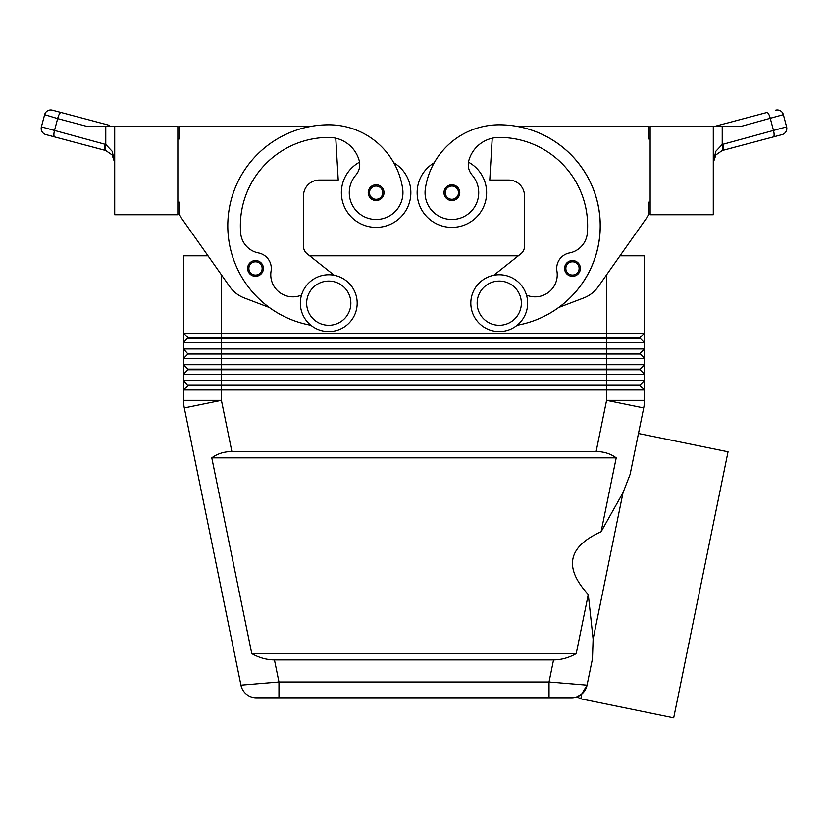<?xml version="1.0" encoding="UTF-8"?>
<svg xmlns="http://www.w3.org/2000/svg" width="828" height="828" viewBox="0 0 828 828"><rect width="100%" height="100%" fill="white"/><g stroke="black" fill="none" stroke-linecap="round" stroke-linejoin="round"><path stroke-width="1.24" d="M248.835 272.64A7.897 7.897 0 0 1 255.521 260.551A7.897 7.897 0 0 1 263.407 268.438A7.897 7.897 0 0 1 248.835 272.64A7.897 7.897 0 0 1 247.624 268.438A7.897 7.897 0 0 0 248.835 272.64M359.528 162.164A34.724 34.724 0 0 0 376.119 227.4A34.724 34.724 0 0 0 393.807 162.785M177.854 202.146L179.117 202.146L179.117 214.773L229.708 286.612A31.567 31.567 0 0 0 244.25 297.935L269.307 307.498A101.026 101.026 0 0 0 310.883 325.249A101.026 101.026 0 0 1 328.757 124.8A74.675 74.675 0 0 1 402.677 188.856A26.838 26.838 0 0 1 379.928 219.234A26.838 26.838 0 0 1 355.864 175.06A15.784 15.784 0 0 0 359.145 160.425A31.567 31.567 0 0 0 328.757 137.427A88.399 88.399 0 0 0 240.658 233.051A22.097 22.097 0 0 0 258.502 252.944A15.784 15.784 0 0 1 271.077 271.066A22.097 22.097 0 0 0 301.516 295.089M451.881 200.562A7.897 7.897 0 0 1 443.994 192.676A7.897 7.897 0 0 1 458.795 188.856A7.897 7.897 0 0 1 451.881 200.562M341.384 192.676A34.724 34.724 0 0 0 376.119 227.4A34.724 34.724 0 0 0 410.843 192.676A34.724 34.724 0 0 1 376.119 227.4A34.724 34.724 0 0 1 341.384 192.676M576.94 696.865L580.904 698.853L581.577 694.237A15.784 15.784 0 0 0 587.062 685.17L549.036 682.013L549.036 697.797L571.589 697.797A15.784 15.784 0 0 0 581.577 694.237L587.062 685.17L581.898 693.967L578.141 696.379M246.423 694.237A15.784 15.784 0 0 0 256.411 697.797A15.784 15.784 0 0 1 246.423 694.237A15.784 15.784 0 0 0 256.411 697.797L278.964 697.797L278.964 682.013L240.938 685.17L184.302 407.945A37.881 37.881 0 0 1 183.733 404.178A37.881 37.881 0 0 0 184.302 407.945L240.938 685.17A15.784 15.784 0 0 0 246.423 694.237A15.784 15.784 0 0 1 240.938 685.17A15.784 15.784 0 0 0 256.411 697.797L571.589 697.797A15.784 15.784 0 0 0 587.062 685.17L592.475 658.684L593.117 639.081L588.284 594.514L576.216 653.602C568.877 657.753 561.322 659.854 553.549 659.916L274.451 659.916C266.678 659.854 259.123 657.753 251.784 653.602L211.792 457.863C217.443 453.713 224.14 451.602 231.881 451.55L596.119 451.55C603.86 451.602 610.557 453.713 616.208 457.863L601.118 531.721L623.039 492.608L630.129 474.33L638.471 433.499L728.04 451.798L673.692 717.814L580.904 698.853M187.956 338.207L640.044 338.207L644.463 342.626L644.463 333.156L640.044 337.576L187.956 337.576L183.537 342.626L644.463 342.626L644.463 348.94L183.537 348.94L187.956 354.001L640.044 354.001L644.463 358.421L640.044 353.37L187.956 353.37M606.582 274.855L606.582 333.156L644.463 333.156L644.463 255.811L619.986 255.811L648.883 214.773L598.292 286.612A31.567 31.567 0 0 1 583.74 297.935L558.693 307.498A101.026 101.026 0 0 0 517.024 126.373L648.883 126.373L648.883 139L650.146 139M187.956 369.153L187.956 369.785L606.582 369.785L606.582 364.734L183.537 364.734L187.956 369.153L640.044 369.153L644.463 364.734L606.582 364.734L606.582 333.156L183.537 333.156L183.537 358.421L644.463 358.421L644.463 348.94L640.044 353.37M179.117 214.773L208.014 255.811L183.537 255.811L183.537 333.156L187.956 337.576M187.956 369.785L183.537 374.204L644.463 374.204L644.463 358.421M633.368 380.518L183.537 380.518L183.537 389.988L644.463 389.988L644.463 380.518L633.368 380.518M187.956 354.001L183.537 358.421L183.537 380.518L187.956 385.569L640.044 385.569L644.463 389.988L644.463 400.359A37.881 37.881 0 0 1 644.267 404.178A37.881 37.881 0 0 0 644.463 400.359L606.582 400.359L596.119 451.55M630.129 474.33L643.698 407.945L606.582 400.359L606.582 369.785L640.044 369.785L644.463 374.204L644.463 380.518L640.044 384.937L187.956 384.937M187.956 385.569L183.537 389.988L183.537 400.359A37.881 37.881 0 0 0 184.302 407.945A37.881 37.881 0 0 1 183.537 400.359L221.418 400.359L184.302 407.945M499.243 274.751A28.411 28.411 0 0 1 527.653 303.172A28.411 28.411 0 0 1 499.243 331.583A28.411 28.411 0 0 1 470.821 303.172A28.411 28.411 0 0 1 499.243 274.751M499.243 281.065A22.097 22.097 0 0 1 521.34 303.172A22.097 22.097 0 0 1 499.243 325.269A22.097 22.097 0 0 1 477.145 303.172A22.097 22.097 0 0 1 499.243 281.065M328.757 331.583A28.411 28.411 0 0 0 357.178 303.172A28.411 28.411 0 0 0 328.757 274.751A28.411 28.411 0 0 0 300.347 303.172A28.411 28.411 0 0 0 328.757 331.583M328.757 325.269A22.097 22.097 0 0 0 350.855 303.172A22.097 22.097 0 0 0 328.757 281.065A22.097 22.097 0 0 0 306.66 303.172A22.097 22.097 0 0 0 328.757 325.269M517.117 325.249A101.026 101.026 0 0 0 558.693 307.498A101.026 101.026 0 0 1 517.117 325.249A101.026 101.026 0 0 0 499.243 124.8A74.675 74.675 0 0 0 425.323 188.856A26.838 26.838 0 0 0 448.072 219.234A26.838 26.838 0 0 0 472.136 175.06A15.784 15.784 0 0 1 468.855 160.425A31.567 31.567 0 0 1 499.243 137.427A88.399 88.399 0 0 1 587.342 233.051A22.097 22.097 0 0 1 569.498 252.944A15.784 15.784 0 0 0 556.923 271.066A22.097 22.097 0 0 1 526.484 295.089M425.323 188.856A26.838 26.838 0 0 0 448.072 219.234A26.838 26.838 0 0 0 472.136 175.06M468.472 162.164A34.724 34.724 0 0 1 451.881 227.4A34.724 34.724 0 0 1 434.193 162.785A74.675 74.675 0 0 1 499.243 124.8A74.675 74.675 0 0 0 434.193 162.785M486.616 192.676A34.724 34.724 0 0 1 451.881 227.4A34.724 34.724 0 0 1 417.157 192.676A34.724 34.724 0 0 0 451.881 227.4A34.724 34.724 0 0 0 486.616 192.676M572.479 276.335A7.897 7.897 0 0 1 564.592 268.438A7.897 7.897 0 0 1 579.393 264.618A7.897 7.897 0 0 1 572.479 276.335M369.433 196.867A7.897 7.897 0 0 1 376.119 184.779A7.897 7.897 0 0 1 384.006 192.676A7.897 7.897 0 0 1 369.433 196.867M713.291 126.373L713.291 214.773L650.146 214.773L650.146 126.373L741.163 126.373L783.36 114.668A6.313 6.313 0 0 0 775.629 110.186A6.313 6.313 0 0 1 783.36 114.668L786.6 126.87A6.313 6.313 0 0 1 785.958 131.662A6.313 6.313 0 0 0 786.6 126.87L722.223 144.486L715.765 151.338L713.291 162.598L715.899 154.908L714.554 157.082L713.291 162.598L713.384 160.197M105.104 144.3A6.313 1.791 -75.1 0 0 104.587 148.46A6.313 1.791 -75.1 0 0 105.332 150.396L45.882 134.602A6.313 6.313 0 0 1 42.042 131.662A6.313 6.313 0 0 0 45.882 134.602L105.777 150.53L112.101 154.908L114.709 162.598L112.235 151.338L105.777 144.486L41.4 126.87L44.64 114.668A6.313 6.313 0 0 1 47.579 110.828A6.313 6.313 0 0 0 44.64 114.668L57.66 118.621A6.313 1.791 -75.1 0 1 59.347 114.129A6.313 1.791 -75.1 0 1 61.127 112.515L52.371 110.186A6.313 6.313 0 0 0 47.579 110.828A6.313 6.313 0 0 1 52.371 110.186L109.234 125.307A6.313 1.791 -75.1 0 0 107.795 126.373L113.26 126.373M54.638 136.93A6.313 1.791 -75.1 0 1 53.903 134.985A6.313 1.791 -75.1 0 1 54.42 130.824L57.66 118.621L86.837 126.373L114.709 126.373L114.709 214.773L177.854 214.773L177.854 126.373L114.709 126.373M722.223 144.486L722.896 144.3A6.313 1.791 75.1 0 1 723.413 148.46A6.313 1.791 75.1 0 1 722.668 150.396L773.362 136.93L722.223 150.53L715.899 154.908L722.223 150.53A6.313 1.77 73 0 0 722.223 144.486L722.223 126.373M576.36 697.062L581.577 694.237A15.784 15.784 0 0 1 571.589 697.797M588.284 594.514C563.558 567.656 567.832 546.718 601.118 531.721M593.117 639.081L623.039 492.608M587.062 685.17L592.475 658.684M644.267 404.178A37.881 37.881 0 0 1 643.698 407.945L638.471 433.499M773.362 136.93L782.118 134.602A6.313 6.313 0 0 0 785.958 131.662A6.313 6.313 0 0 1 782.118 134.602L773.362 136.93A6.313 1.791 75.1 0 0 774.097 134.985A6.313 1.791 75.1 0 0 773.58 130.824L770.34 118.621A6.313 1.791 75.1 0 0 768.653 114.129A6.313 1.791 75.1 0 0 766.873 112.515L718.766 125.307A6.313 1.791 75.1 0 1 720.205 126.373M714.74 126.373L718.766 125.307L714.74 126.373M42.042 131.662A6.313 6.313 0 0 1 41.4 126.87A6.313 6.313 0 0 0 42.042 131.662M105.777 150.53A6.313 1.77 -73 0 1 105.777 144.486L105.777 126.373M114.709 162.578L113.446 157.082L112.101 154.908M44.64 114.668L41.4 126.87M650.146 202.146L648.883 202.146L648.883 214.773M598.292 286.612A31.567 31.567 0 0 1 583.74 297.935M493.747 275.289L520.905 253.761A9.47 9.47 0 0 0 524.497 246.34L524.497 195.832A15.784 15.784 0 0 0 508.713 180.049L489.772 180.049L492.225 138.214M569.498 252.944A15.784 15.784 0 0 0 556.923 271.066M520.905 253.761A9.47 9.47 0 0 0 524.497 246.34M524.497 195.832A15.784 15.784 0 0 0 508.713 180.049M640.044 384.937L640.044 385.569M640.044 369.153L640.044 369.785M309.672 255.811L518.328 255.811M640.044 337.576L640.044 338.207M211.792 457.863L616.208 457.863M251.784 653.602L576.216 653.602M586.917 685.801A15.784 15.784 0 0 1 581.898 693.967A15.784 15.784 0 0 0 586.917 685.801M334.253 275.289L307.095 253.761A9.47 9.47 0 0 1 303.503 246.34L303.503 195.832A15.784 15.784 0 0 1 319.287 180.049L338.228 180.049L335.775 138.214M310.976 126.373L179.117 126.373L179.117 139L177.854 139M303.503 195.832A15.784 15.784 0 0 1 319.287 180.049M307.095 253.761A9.47 9.47 0 0 1 303.503 246.34M579.165 272.64A7.897 7.897 0 0 0 580.376 268.438A7.897 7.897 0 0 1 579.165 272.64M255.521 275.072A6.634 6.634 0 0 1 249.714 265.229A6.634 6.634 0 0 1 262.145 268.438A6.634 6.634 0 0 1 255.521 275.072M451.881 186.041A6.634 6.634 0 0 0 445.257 192.676A6.634 6.634 0 0 0 457.501 196.195A6.634 6.634 0 0 0 451.881 186.041M553.549 659.916L549.036 682.013L278.964 682.013L274.451 659.916M231.881 451.55L221.418 400.359L221.418 274.855M572.479 261.814A6.634 6.634 0 0 0 565.855 268.438A6.634 6.634 0 0 0 578.099 271.967A6.634 6.634 0 0 0 572.479 261.814M376.119 199.3A6.634 6.634 0 0 1 370.313 189.467A6.634 6.634 0 0 1 382.743 192.676A6.634 6.634 0 0 1 376.119 199.3"/></g></svg>
